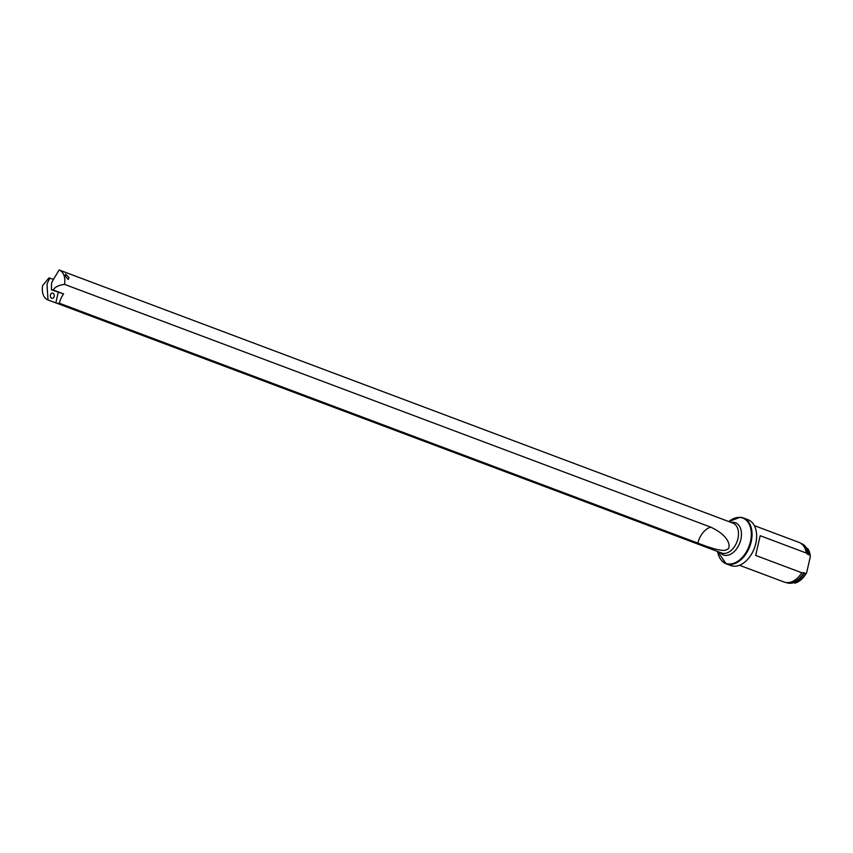 <?xml version="1.0" encoding="UTF-8"?>
<svg xmlns="http://www.w3.org/2000/svg" width="853" height="853" viewBox="0 0 853 853"><rect width="100%" height="100%" fill="white"/><g stroke="black" fill="none" stroke-linecap="round" stroke-linejoin="round"><path stroke-width="1.28" d="M64.508 284.358A15.983 10.417 -69.4 0 0 59.198 270.006A15.983 10.417 -69.4 0 0 59.145 269.985C49.762 285.744 51.766 280.562 51.457 289.817L53.302 290.041C54.752 287.12 58.484 285.233 64.508 284.358L710.805 527.165C732.418 537.305 730.36 549.545 727.001 549.353C724.762 551.902 715.038 549.812 697.85 543.105L59.369 303.231A15.983 10.417 110.6 0 1 57.876 303.295A15.983 10.417 -69.4 0 1 55.829 302.89L48.013 299.947A15.983 10.417 110.6 0 1 47.96 299.925A15.983 10.417 110.6 0 1 42.65 285.574L48.845 278.014L53.483 279.283M53.302 290.041L63.623 293.912A17.828 11.633 -69.4 0 0 59.369 303.231M66.96 272.917L59.252 270.028M69.04 277.524L68.176 279.517L65.286 276.105L65.521 274.08L69.04 277.524M63.623 293.912L51.457 289.817M58.239 292.366L55.829 302.89M50.434 295.042A2.644 1.962 93 0 0 52.172 298.39A2.644 1.962 93 0 0 54.187 296.449A2.644 1.962 93 0 0 52.449 293.101A2.644 1.962 93 0 0 50.434 295.042M49.911 277.939C46.275 285.936 46.766 280.189 48.013 299.947M740.212 517.323A24.481 15.962 110.6 0 1 743.421 517.984L747.996 519.701A24.481 15.962 110.6 0 1 756.632 535.759A24.481 15.962 110.6 0 1 747.857 559.141A24.481 15.962 110.6 0 1 733.985 566.2A24.481 15.962 110.6 0 1 730.776 565.539L726.202 563.822A24.481 15.962 110.6 0 1 721.265 560.09M756.632 535.908A23.959 15.621 110.6 0 1 756.643 536.047A23.959 15.621 110.6 0 1 748.038 558.928A23.959 15.621 110.6 0 1 747.953 559.035M739.455 565.262L784.206 582.066A21.165 13.808 -69.4 0 0 785.826 582.514A21.165 13.808 -69.4 0 0 786.978 582.642A21.165 13.808 -69.4 0 0 801.788 572.758L803.835 572.704A20.803 13.563 110.6 0 1 787.788 582.866L785.826 582.514M800.604 543.169L802.31 544.203A20.803 13.563 110.6 0 1 808.004 554.503L806.309 553.043A21.165 13.808 -69.4 0 0 800.604 543.169A21.165 13.808 -69.4 0 0 799.09 542.433L754.34 525.619M808.004 554.503L809.945 555.047L810.35 556.529A20.323 13.253 110.6 0 0 808.473 549.727L808.132 549.087A20.877 13.616 110.6 0 1 809.945 555.047M795.732 582.876A20.323 13.253 110.6 0 0 796.073 582.759A20.323 13.253 110.6 0 0 806.671 572.619L805.701 573.589L803.835 572.704M806.671 572.619L810.35 556.529M755.673 555.431L760.194 535.716L755.673 555.431L801.788 572.758M806.309 553.043L760.194 535.716M710.805 527.165A17.828 11.633 -69.4 0 0 697.85 543.105M59.198 270.006L732.855 523.092A15.983 10.417 110.6 0 1 737.514 540.173A15.983 10.417 110.6 0 1 723.707 553.448A15.983 10.417 110.6 0 1 721.617 553.011L47.96 299.925M731.064 522.42A17.209 11.228 110.6 0 1 733.143 522.271A17.209 11.228 110.6 0 1 740.862 539.448A17.209 11.228 110.6 0 1 725.551 555.42A17.209 11.228 110.6 0 1 719.825 552.339M739.615 517.419A24.172 15.759 110.6 0 1 750.459 541.538A24.172 15.759 110.6 0 1 728.952 563.982A24.172 15.759 110.6 0 1 717.597 551.507L726.202 563.822A24.481 15.962 110.6 0 0 729.411 564.483A24.481 15.962 110.6 0 0 750.555 544.15A24.481 15.962 110.6 0 0 743.421 517.984L740.031 517.281L728.835 521.578A24.172 15.759 110.6 0 1 739.615 517.419M804.23 573.109A20.909 13.637 110.6 0 1 786.381 582.61M801.084 543.468A20.909 13.637 110.6 0 1 808.516 554.429M805.701 573.589A20.877 13.616 110.6 0 1 795.38 583.015L785.741 582.492M800.53 543.126L808.132 549.087M796.073 582.759L795.38 583.015"/></g></svg>
